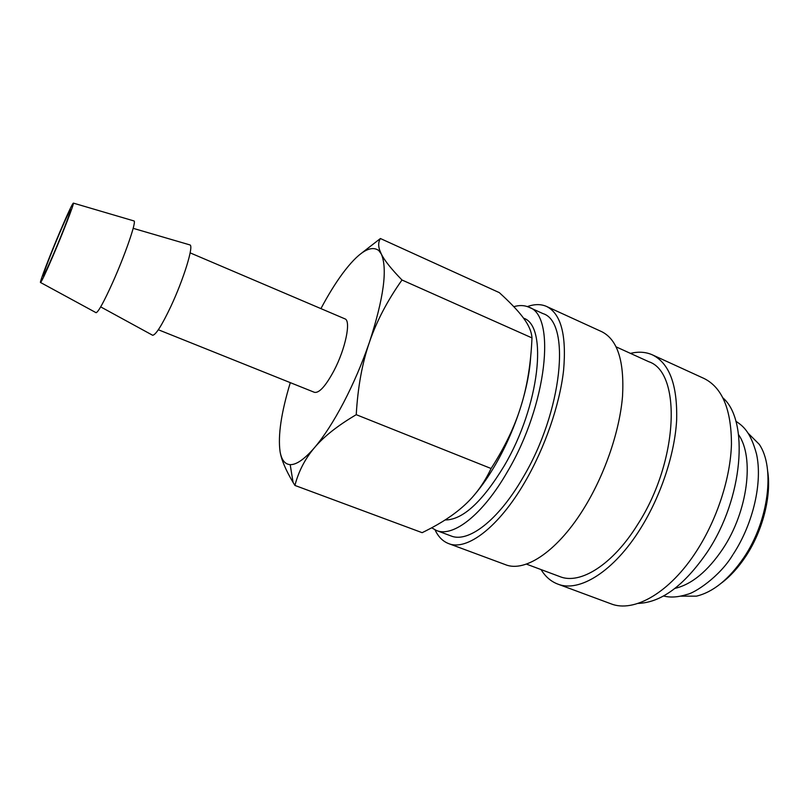 <?xml version="1.0" encoding="UTF-8"?>
<svg xmlns="http://www.w3.org/2000/svg" width="809" height="809" viewBox="0 0 809 809"><rect width="100%" height="100%" fill="white"/><g stroke="black" fill="none" stroke-linecap="round" stroke-linejoin="round"><path stroke-width="1.21" d="M431.682 527.802L436.516 530.522L451.007 535.942C468.037 543.142 498.01 520.753 522.665 478.099C562.73 411.528 571.114 321.79 542.95 313.599L528.874 307.198C524.414 305.215 519.388 305.044 513.796 306.682M436.516 530.522C453.101 537.56 482.69 514.878 507.294 471.94C547.228 404.925 556.37 315.055 528.874 307.198M435.04 529.895C438.296 536.792 442.806 541.352 448.591 543.577L505.403 564.652C525.263 572.903 558.706 550.484 585.251 506.201C605.445 472.82 619.765 430.267 622.536 396.198C624.427 361.077 617.5 339.568 601.744 331.69L546.631 306.48C540.968 303.972 534.547 304.012 527.377 306.601M448.591 543.577C466.662 551.182 498.536 527.539 524.859 482.103C544.882 447.842 559.777 404.571 563.59 370.289C566.634 334.987 560.981 313.72 546.631 306.48M526.376 564.095L559.909 576.625C580.104 584.968 612.828 564.783 637.856 524.181C678.7 460.999 681.694 372.302 648.778 361.714L616.195 346.899M541.069 569.587C545.357 576.625 550.899 581.449 557.704 584.058L610.815 603.757C633.791 613.121 669.903 592.886 696.782 550.717C717.259 518.923 730.547 477.725 731.457 444.08C731.346 409.324 722.184 387.45 703.982 378.45L652.469 354.888C645.815 351.925 638.483 351.43 630.474 353.381M557.704 584.058C579.143 592.866 613.94 571.548 640.667 528.317C661.014 495.735 674.817 453.849 676.648 419.982C677.517 385.033 669.468 363.342 652.469 354.888M638.058 603.403C661.266 602.614 684.353 585.473 707.329 551.981C743.208 498.455 749.255 420.751 723.013 397.947M674.999 588.386C691.766 584.391 707.673 571.275 722.72 549.028C747.85 511.561 754.585 457.368 738.566 434.676M721.507 583.006C730.244 576.433 738.283 567.625 745.615 556.612C762.685 531.068 771.553 496.18 767.69 471.323M680.733 596.162L696.448 596.152C713.245 592.087 729.051 579.214 743.865 557.553C768.793 520.814 775.285 467.44 759.236 444.313L748.123 433.219M158.342 329.748L314.468 392.335C319.191 393.255 325.693 386.045 333.965 370.684C345.574 348.659 351.288 320.455 344.867 318.827L190.135 252.863M95.836 312.567L96.119 312.719C98.425 311.89 103.936 301.848 112.643 282.594C125.162 254.714 136.549 221.646 134.061 220.968L133.758 220.887M60.402 230.676C50.016 254.977 38.984 283.696 40.561 282.513C41.755 281.34 45.951 272.39 53.131 255.664C63.486 231.495 74.286 203.383 73.386 203.12C72.426 203.534 68.098 212.716 60.402 230.676M152.234 335.037L152.658 335.27C155.834 334.926 161.911 325.299 170.881 306.399C183.704 279.065 193.847 245.997 190.014 244.945L189.539 244.803M290.31 382.647C281.249 412.509 277.831 435.505 280.076 451.644C281.522 459.937 284.889 464.265 290.188 464.639C296.407 464.851 304.508 459.199 314.499 447.67C323.924 436.557 333.632 421.519 343.613 402.548C353.584 383.385 362.179 363.312 369.4 342.318C383.709 298.248 387.683 268.81 381.312 254.026L378.743 250.487C370.441 244.642 358.377 252.337 342.541 273.584C335.26 283.484 328.06 295.164 320.93 308.623M280.076 451.644C281.431 459.896 285.769 470.15 293.08 482.407L294.931 485.44C298.592 471.293 305.114 458.713 314.499 447.67C323.721 436.658 337.636 425.655 356.243 414.683C357.811 387.278 362.199 363.15 369.4 342.318C376.519 321.406 387.38 300.635 401.992 280.005C391.253 268.952 384.356 260.286 381.312 254.026L379.583 249.89C378.157 245.471 378.43 241.679 380.402 238.524L361.704 253.055M380.402 238.524L499.305 292.625C509.164 301.575 516.648 309.301 521.754 315.793L523.484 318.068C528.732 325.097 531.564 331.71 531.978 337.909C530.916 363.423 527.235 386.227 520.935 406.33C514.767 426.434 504.816 447.165 491.093 468.512C484.065 483.317 475.156 495.583 464.376 505.312C454.274 514.564 441.309 523.13 425.494 531.017L422.146 532.676L294.931 485.44M474.58 494.653C481.962 485.997 489.111 475.682 496.008 463.699C506.262 445.708 514.564 426.586 520.935 406.33C526.538 388.148 529.784 371.604 530.664 356.698M523.565 318.18C548.168 325.673 539.714 406.098 504.138 465.984C482.225 502.025 462.556 520.015 445.122 519.954M53.778 253.46C47.589 267.85 44.08 275.333 43.231 275.879C42.25 276.102 51.321 252.55 59.836 232.638C66.045 218.137 69.635 210.482 70.595 209.693C71.677 209.167 62.566 232.941 53.778 253.46M531.978 337.909L401.992 280.005M491.093 468.512L356.243 414.683M735.836 421.206C742.197 425.504 750.297 430.843 756.526 454.051C762.705 482.012 753.361 523.403 733.298 554.084M663.552 595.98C670.378 597.77 678.225 597.244 687.114 594.413C694.709 593.027 719.788 576.696 732.782 554.863M40.561 282.513L96.119 312.719M100.69 306.884L152.658 335.27M290.188 464.639L293.08 482.407M378.743 250.487L379.583 249.89M133.172 228.33L190.014 244.945M73.386 203.12L134.061 220.968"/></g></svg>
